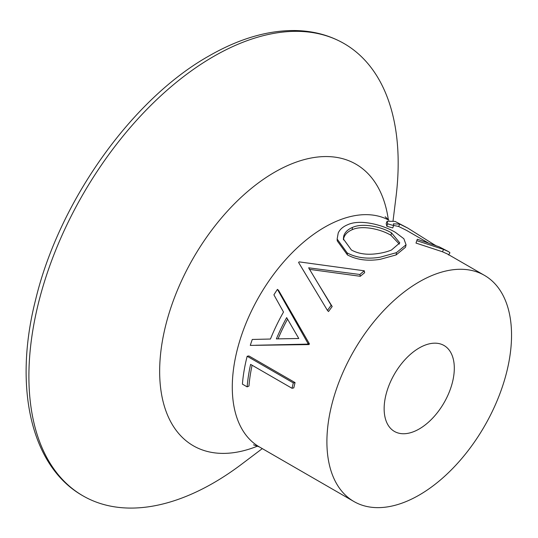 <?xml version="1.0" encoding="UTF-8"?>
<svg xmlns="http://www.w3.org/2000/svg" width="538" height="538" viewBox="0 0 538 538"><rect width="100%" height="100%" fill="white"/><g stroke="black" fill="none" stroke-linecap="round" stroke-linejoin="round"><path stroke-width="0.81" d="M399.344 244.118L390.911 235.261C380.722 229.08 362.141 224.998 352.168 229.713C347.588 231.676 344.764 234.521 343.708 238.26L343.432 239.894M338.227 232.967C339.868 229.423 342.962 226.7 347.514 224.797C360.077 218.791 383.009 224.884 395.464 232.396L403.863 238.731L406.062 244.79L396.419 252.652L380.198 257.198C367.474 259.282 356.479 257.857 347.198 252.934L337.144 239.054L338.227 232.967M352.417 227.453C347.75 229.45 344.845 232.342 343.708 236.128L343.358 238.926L351.408 250.002C357.851 253.539 365.584 254.864 374.596 253.963C381.173 253.29 386.795 251.972 391.476 250.009L399.788 242.894L391.55 232.893C381.375 226.713 362.592 222.658 352.417 227.453L352.168 229.713M393.063 220.728L396.022 196.8A261.118 150.754 120 0 0 344.098 43.571A261.118 150.754 120 0 0 213.539 56.503A261.118 150.754 120 0 0 42.953 286.606A261.118 150.754 120 0 0 82.98 495.848A261.118 150.754 120 0 0 213.539 482.916A261.118 150.754 120 0 0 241.643 464.2L262.288 448.611M419.223 428.968A49.61 28.642 120 0 0 451.638 385.248A49.61 28.642 120 0 0 444.032 345.497A49.61 28.642 120 0 0 419.223 347.951A49.61 28.642 120 0 0 386.815 391.671A49.61 28.642 120 0 0 394.421 431.429A49.61 28.642 120 0 0 419.223 428.968M364.3 270.802A133.168 76.887 120 0 0 359.882 274.481L308.637 267.816L331.186 305.322A133.168 76.887 120 0 0 327.447 310.426L298.583 262.463A133.168 76.887 120 0 1 299.135 261.871L364.3 270.802L364.65 272.692A130.559 75.381 120 0 0 360.319 276.297L309.37 269.35M317.736 282.954L332.188 306.539A130.559 75.381 120 0 0 328.523 311.542L327.447 310.426M308.086 278.294L298.583 262.463M309.034 344.576L250.284 345.389A133.168 76.887 120 0 1 252.275 339.458L270.459 339.027A133.168 76.887 120 0 1 283.506 312.053L273.903 294.824A133.168 76.887 120 0 1 277.433 289.363L278.583 290.365L309.397 343.829A130.559 75.381 120 0 0 309.034 344.576L307.568 344.125L255.718 345.248M247.144 386.869L242.409 384.132A133.168 76.887 120 0 1 247.164 356.257L248.906 355.948L295.066 382.592A130.559 75.381 120 0 0 293.802 387.878L292.033 388.295L250.607 364.381A133.168 76.887 120 0 0 247.144 386.869L248.98 386.015A130.559 75.381 120 0 1 252.093 365.241M419.223 281.858A130.559 75.381 120 0 0 333.93 396.91A130.559 75.381 120 0 0 353.943 501.53A130.559 75.381 120 0 0 419.223 495.061A130.559 75.381 120 0 0 504.516 380.016A130.559 75.381 120 0 0 484.503 275.395A130.559 75.381 120 0 0 419.223 281.858M406.062 244.79L405.491 247.258L396.163 254.911L380.198 259.329C367.622 261.313 356.701 259.841 347.434 254.918L337.239 240.856L337.144 239.054M415.995 243.075L417.32 239.235L439.069 246.774L448.766 251.744L443.601 249.43L442.424 251.75L415.995 243.075L417.32 239.235M428.672 243.156L406.526 230.372L398.611 226.458L393.594 225.415M399.788 224.138L393.412 223.828L393.648 225.57L392.74 227.951L386.802 226.222L386.203 223.566L387.111 221.252L395.033 221.394L407.831 228.112L399.788 224.138L398.611 226.458M484.503 275.395L447.461 254.01L442.424 251.75M435.841 245.59L433.897 244.487L433.662 244.83M433.897 244.487L407.831 228.112M393.648 225.57L387.649 223.835L386.802 226.222M387.649 223.835L387.111 221.252M448.564 254.978L449.943 252.793L448.766 251.744M443.601 249.43L416.842 240.688M347.198 252.934L347.434 254.918M396.419 252.652L396.163 254.911M390.911 235.261L391.55 232.893M359.882 274.481L360.319 276.297M331.186 305.322L332.188 306.539M277.433 289.363L307.938 343.358L309.397 343.829M307.938 343.358A133.168 76.887 120 0 0 307.568 344.125M276.371 338.9L298.785 338.489L286.66 317.615A133.168 76.887 120 0 0 276.371 338.9M287.541 319.155A130.559 75.381 120 0 0 278.052 338.859M247.164 356.257L293.324 382.901L295.066 382.592M293.324 382.901A133.168 76.887 120 0 0 292.033 388.295M388.335 219.773A162.59 93.874 120 0 0 274.622 172.221A162.59 93.874 120 0 0 159.968 361.368A162.59 93.874 120 0 0 257.689 446.056M388.813 220.163A130.559 75.381 120 0 0 324.602 227.231A130.559 75.381 120 0 0 239.309 342.282A130.559 75.381 120 0 0 259.323 446.896L353.943 501.53M385.168 216.753L388.893 220.156M82.98 495.848C30.996 466.675 13.255 387.387 35.575 299.868C58.857 202.127 131.635 99.422 208.838 56.039C238.179 39.146 266.377 30.639 293.439 30.525C312.127 30.585 329.014 34.936 344.098 43.571M259.323 446.896L253.492 444.825"/></g></svg>
